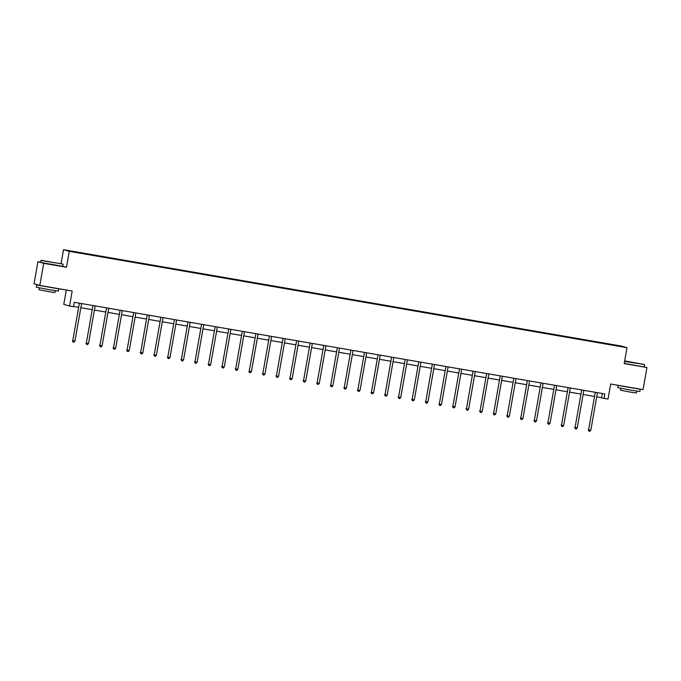 <?xml version="1.0" encoding="UTF-8"?>
<svg xmlns="http://www.w3.org/2000/svg" width="681" height="681" viewBox="0 0 681 681"><rect width="100%" height="100%" fill="white"/><g stroke="black" fill="none" stroke-linecap="round" stroke-linejoin="round"><path stroke-width="1.02" d="M40.707 262.151L37.949 261.674L43.712 263.326L66.466 267.258L69.275 251.349L626.997 347.676L624.196 363.586L646.95 367.519L624.23 363.365M646.95 367.519L643.051 389.617L610.678 384.024L608.031 399.049L604.073 398.368L604.856 393.95L74.272 302.304L73.497 306.722L69.539 306.041L72.186 291.017L39.813 285.424L34.05 283.773L37.949 261.674M43.712 263.326L39.813 285.424M66.312 290.004L63.776 304.39L69.539 306.041M61.052 263.632L63.512 249.697L621.234 346.025L626.997 347.676M83.916 253.69L87.67 254.396M604.132 343.599L83.916 253.409M69.275 251.349L63.512 249.697M88.266 254.498L87.738 254.013M88.266 254.158L101.248 256.746M101.835 256.848L101.316 256.354M101.835 256.507L114.825 259.086M115.412 259.189L114.893 258.703M115.412 258.848L128.403 261.436M128.99 261.538L128.471 261.044M128.99 261.198L141.971 263.777M142.567 263.879L142.048 263.385M142.567 263.538L155.549 266.118M156.145 266.22L155.617 265.735M156.145 265.879L169.126 268.467M169.714 268.569L169.194 268.076M169.714 268.229L182.704 270.808M183.291 270.91L182.772 270.425M183.291 270.57L196.281 273.158M196.869 273.26L196.349 272.766M196.869 272.919L209.85 275.499M210.446 275.601L209.918 275.115M210.446 275.26L223.428 277.848M224.015 277.95L223.496 277.456M224.015 277.61L237.005 280.189M237.592 280.291L237.073 279.806M237.592 279.951L250.582 282.538M251.17 282.641L250.651 282.147M251.17 282.3L264.151 284.879M264.747 284.981L264.219 284.488M264.747 284.641L277.729 287.22M278.325 287.322L277.797 286.837M278.325 286.99L291.306 289.57M291.894 289.672L291.374 289.178M291.894 289.331L304.884 291.911M305.471 292.013L304.952 291.528M305.471 291.672L318.461 294.26M319.048 294.362L318.529 293.869M319.048 294.022L332.03 296.601M332.626 296.703L332.098 296.218M332.626 296.363L345.607 298.95M346.195 299.053L345.676 298.559M346.195 298.712L359.185 301.291M359.772 301.394L359.253 300.908M359.772 301.053L372.762 303.641M373.35 303.743L372.83 303.249M373.35 303.403L386.331 305.982M386.927 306.084L386.399 305.599M386.927 305.743L399.909 308.331M400.505 308.433L399.977 307.94M400.505 308.093L413.486 310.672M414.074 310.774L413.554 310.281M414.074 310.434L427.064 313.013M427.651 313.115L427.132 312.63M427.651 312.775L440.641 315.363M441.228 315.465L440.709 314.971M441.228 315.124L454.21 317.704M454.806 317.806L454.278 317.32M454.806 317.465L467.787 320.053M468.375 320.155L467.856 319.661M468.375 319.815L481.365 322.394M481.952 322.496L481.433 322.011M481.952 322.156L494.942 324.743M495.53 324.846L495.01 324.352M495.53 324.505L508.511 327.084M509.107 327.186L508.579 326.701M509.107 326.846L522.089 329.434M522.676 329.536L522.157 329.042M522.676 329.195L535.666 331.775M536.253 331.877L535.734 331.383M536.253 331.536L549.244 334.116M549.831 334.218L549.312 333.733M549.831 333.877L562.812 336.465M563.408 336.567L562.889 336.073M563.408 336.227L576.39 338.806M576.986 338.908L576.458 338.423M576.986 338.568L589.967 341.155M590.555 341.258L590.035 340.764M590.555 340.917L603.545 343.496M604.132 343.258L603.613 343.113M596.701 396.81L604.073 398.368M73.548 306.45L78.264 307.267M80.835 307.71L91.833 309.617M94.412 310.059L105.41 311.958M107.981 312.4L118.988 314.299M121.559 314.75L132.565 316.648M135.136 317.091L146.143 318.989M148.713 319.44L159.712 321.338M162.291 321.781L173.289 323.679M175.86 324.122L186.866 326.029M189.437 326.471L200.444 328.37M203.015 328.812L214.013 330.719M216.592 331.162L227.59 333.06M230.161 333.503L241.168 335.401M243.738 335.852L254.745 337.75M257.316 338.193L268.323 340.091M270.893 340.543L281.891 342.441M284.471 342.883L295.469 344.782M298.04 345.224L309.046 347.131M311.617 347.574L322.624 349.472M325.195 349.915L336.193 351.822M338.772 352.264L349.77 354.163M352.341 354.605L363.348 356.512M365.918 356.955L376.925 358.853M379.496 359.296L390.494 361.194M393.073 361.645L404.071 363.543M406.642 363.986L417.649 365.884M420.22 366.335L431.226 368.234M433.797 368.676L444.804 370.575M447.374 371.017L458.373 372.924M460.952 373.367L471.95 375.265M474.521 375.708L485.527 377.615M488.098 378.057L499.105 379.955M501.676 380.398L512.674 382.296M515.253 382.748L526.251 384.646M528.822 385.088L539.829 386.987M542.399 387.438L553.406 389.336M555.977 389.779L566.984 391.677M569.554 392.12L580.553 394.027M583.132 394.469L594.13 396.368M602.336 393.516L601.604 397.661M66.466 267.258L62.78 266.203M595.203 392.622L588.622 429.924L595.203 392.622A0.894 0.885 106 0 0 595.194 392.282L595.151 392.273M590.802 430.298L589.823 431.303L588.954 431.158L588.622 429.924L590.802 430.298L597.373 393.005A0.894 0.885 106 0 1 597.492 392.682L597.492 392.682M588.954 431.158L588.231 429.813M624.622 361.143L644.362 364.505L624.664 360.913M644.362 364.505L624.579 361.415M634.53 362.879L628.188 361.654L634.53 362.879M637.033 388.579L640.268 389.302L639.876 391.515L630.776 390.119L617.778 387.617L618.169 385.403L619.174 385.489M640.268 389.302L618.169 385.403M636.761 391.115L636.429 392.997L629.874 392.001L620.51 390.196L620.842 388.306M635.254 388.272L623.226 386.195M53.995 262.713L41.311 260.261L53.995 262.713M62.882 264.066L41.005 260.482L40.656 262.432L62.754 266.331L63.103 264.381M53.05 262.44L46.7 261.223L53.05 262.44M55.553 288.14L58.779 288.872L58.396 291.076L49.287 289.689L36.289 287.178L36.68 284.973L39.404 285.305M58.779 288.872L36.68 284.973M55.272 290.676L54.94 292.566L48.385 291.562L39.03 289.757L39.362 287.876M53.765 287.833L41.737 285.756M581.625 390.281L575.045 427.583L581.625 390.281A0.894 0.885 106 0 0 581.617 389.941L581.617 389.932M577.224 427.957L576.254 428.962L575.377 428.809L575.045 427.583L577.224 427.957L583.796 390.656A0.894 0.885 106 0 1 583.923 390.341L583.923 390.341M575.377 428.809L574.662 427.472M568.048 387.94L561.476 425.233L568.048 387.94A0.894 0.885 106 0 0 568.048 387.591L568.005 387.583M563.647 425.608L562.676 426.612L561.808 426.468L561.476 425.233L563.647 425.608L570.227 388.315A0.894 0.885 106 0 1 570.346 387.991L570.346 387.991M561.808 426.468L561.084 425.123M554.47 385.591L547.899 422.892L554.47 385.591A0.894 0.885 106 0 0 554.47 385.25L554.428 385.242M550.069 423.267L549.099 424.272L548.231 424.118L547.899 422.892L550.069 423.267L556.649 385.965A0.894 0.885 106 0 1 556.769 385.65L556.769 385.65M548.231 424.118L547.507 422.782M540.901 383.25L534.321 420.543L540.901 383.25A0.894 0.885 106 0 0 540.893 382.909L540.85 382.892M536.5 420.926L535.521 421.922L534.653 421.777L534.321 420.543L536.5 420.926L543.072 383.624A0.894 0.885 106 0 1 543.191 383.301L543.191 383.301M534.653 421.777L533.93 420.432M527.324 380.9L520.744 418.202L527.324 380.9A0.894 0.885 106 0 0 527.315 380.56L527.273 380.551M522.923 418.577L521.952 419.581L521.076 419.428L520.744 418.202L522.923 418.577L529.495 381.275A0.894 0.885 106 0 1 529.622 380.96L529.622 380.951M521.076 419.428L520.352 418.091M513.746 378.559L507.166 415.861L513.746 378.559A0.894 0.885 106 0 0 513.738 378.219L513.704 378.202M509.345 416.236L508.375 417.232L507.507 417.087L507.166 415.861L509.345 416.236L515.926 378.934A0.894 0.885 106 0 1 516.045 378.61L516.045 378.61M507.507 417.087L506.783 415.742M500.169 376.21L493.597 413.512L500.169 376.21A0.894 0.885 106 0 0 500.169 375.869L500.126 375.861M495.768 413.886L494.798 414.891L493.929 414.738L493.597 413.512L495.768 413.886L502.348 376.584A0.894 0.885 106 0 1 502.467 376.27L502.467 376.27M493.929 414.738L493.206 413.401M486.6 373.869L480.02 411.171L486.6 373.869A0.894 0.885 106 0 0 486.592 373.529L486.549 373.511M482.191 411.545L481.22 412.55L480.352 412.397L480.02 411.171L482.191 411.545L488.771 374.244A0.894 0.885 106 0 1 488.89 373.92L488.898 373.92M480.352 412.397L479.628 411.06M473.023 371.52L466.442 408.821L473.023 371.52A0.894 0.885 106 0 0 473.014 371.179L472.972 371.171M468.622 409.196L467.643 410.2L466.774 410.047L466.442 408.821L468.622 409.196L475.193 371.903A0.894 0.885 106 0 1 475.321 371.579L475.321 371.579M466.774 410.047L466.051 408.711M459.445 369.179L452.865 406.48L459.445 369.179A0.894 0.885 106 0 0 459.437 368.838L459.394 368.821M455.044 406.855L454.074 407.859L453.197 407.706L452.865 406.48L455.044 406.855L461.624 369.553A0.894 0.885 106 0 1 461.744 369.238L461.744 369.238M453.197 407.706L452.482 406.37M445.868 366.829L439.296 404.131L445.868 366.829A0.894 0.885 106 0 0 445.868 366.489L445.825 366.48M441.467 404.505L440.496 405.51L439.628 405.365L439.296 404.131L441.467 404.505L448.047 367.212A0.894 0.885 106 0 1 448.166 366.889L448.166 366.889M439.628 405.365L438.904 404.02M432.29 364.488L425.719 401.79L432.29 364.488A0.894 0.885 106 0 0 432.29 364.148L432.29 364.139M427.889 402.165L426.919 403.169L426.051 403.016L425.719 401.79L427.889 402.165L434.469 364.863A0.894 0.885 106 0 1 434.589 364.548L434.589 364.548M426.051 403.016L425.327 401.679M418.721 362.147L412.141 399.441L418.721 362.147A0.894 0.885 106 0 0 418.713 361.807L418.713 361.798M414.32 399.824L413.341 400.82L412.473 400.675L412.141 399.441L414.32 399.824L420.892 362.522A0.894 0.885 106 0 1 421.011 362.198L421.011 362.198M412.473 400.675L411.75 399.33M405.144 359.798L398.564 397.1L405.144 359.798A0.894 0.885 106 0 0 405.135 359.457L405.093 359.449M400.743 397.474L399.773 398.479L398.896 398.325L398.564 397.1L400.743 397.474L407.315 360.172A0.894 0.885 106 0 1 407.442 359.857L407.442 359.857M398.896 398.325L398.172 396.989M391.566 357.457L384.986 394.759L391.566 357.457A0.894 0.885 106 0 0 391.566 357.116L391.524 357.099M387.166 395.133L386.195 396.129L385.327 395.984L384.986 394.759L387.166 395.133L393.746 357.831A0.894 0.885 106 0 1 393.865 357.508L393.865 357.508M385.327 395.984L384.603 394.639M377.989 355.107L371.417 392.409L377.989 355.107A0.894 0.885 106 0 0 377.989 354.767L377.946 354.758M373.588 392.784L372.618 393.788L371.749 393.635L371.417 392.409L373.588 392.784L380.168 355.482A0.894 0.885 106 0 1 380.287 355.167L380.287 355.159M371.749 393.635L371.026 392.299M364.42 352.767L357.84 390.068L364.42 352.767A0.894 0.885 106 0 0 364.412 352.426L364.369 352.409M360.011 390.443L359.04 391.447L358.172 391.294L357.84 390.068L360.011 390.443L366.591 353.141A0.894 0.885 106 0 1 366.71 352.818L366.71 352.818M358.172 391.294L357.448 389.949M350.843 350.417L344.263 387.719L350.843 350.417A0.894 0.885 106 0 0 350.834 350.077L350.792 350.068M346.442 388.093L345.471 389.098L344.595 388.945L344.263 387.719L346.442 388.093L353.013 350.792A0.894 0.885 106 0 1 353.141 350.477L353.141 350.477M344.595 388.945L343.871 387.608M337.265 348.076L330.685 385.378L337.265 348.076A0.894 0.885 106 0 0 337.257 347.736L337.214 347.719M332.864 385.752L331.894 386.757L331.026 386.604L330.685 385.378L332.864 385.752L339.444 348.451A0.894 0.885 106 0 1 339.564 348.136L339.564 348.136M331.026 386.604L330.302 385.267M323.688 345.727L317.116 383.028L323.688 345.727A0.894 0.885 106 0 0 323.688 345.386L323.645 345.378M319.287 383.403L318.316 384.407L317.448 384.263L317.116 383.028L319.287 383.403L325.867 346.11A0.894 0.885 106 0 1 325.986 345.786L325.986 345.786M317.448 384.263L316.725 382.918M310.11 343.386L303.539 380.688L310.11 343.386A0.894 0.885 106 0 0 310.11 343.045L310.068 343.037M305.709 381.062L304.739 382.067L303.871 381.913L303.539 380.688L305.709 381.062L312.29 343.76A0.894 0.885 106 0 1 312.409 343.445L312.409 343.445M303.871 381.913L303.147 380.577M296.541 341.045L289.961 378.338L296.541 341.045A0.894 0.885 106 0 0 296.533 340.704L296.49 340.687M292.14 378.721L291.162 379.717L290.293 379.572L289.961 378.338L292.14 378.721L298.712 341.419A0.894 0.885 106 0 1 298.831 341.096L298.831 341.096M290.293 379.572L289.57 378.227M282.964 338.695L276.384 375.997L282.964 338.695A0.894 0.885 106 0 0 282.955 338.355L282.955 338.346M278.563 376.372L277.593 377.376L276.716 377.223L276.384 375.997L278.563 376.372L285.135 339.07A0.894 0.885 106 0 1 285.262 338.755L285.262 338.755M276.716 377.223L276.001 375.886M269.387 336.354L262.806 373.648L269.387 336.354A0.894 0.885 106 0 0 269.387 336.014L269.378 336.005M264.986 374.031L264.015 375.027L263.147 374.882L262.806 373.648L264.986 374.031L271.566 336.729A0.894 0.885 106 0 1 271.685 336.405L271.685 336.405M263.147 374.882L262.423 373.537M255.809 334.005L249.237 371.307L255.809 334.005A0.894 0.885 106 0 0 255.809 333.664L255.767 333.656M251.408 371.681L250.438 372.686L249.569 372.533L249.237 371.307L251.408 371.681L257.988 334.38A0.894 0.885 106 0 1 258.108 334.065L258.108 334.065M249.569 372.533L248.846 371.196M242.24 331.664L235.66 368.966L242.24 331.664A0.894 0.885 106 0 0 242.232 331.324L242.189 331.306M237.839 369.34L236.86 370.345L235.992 370.192L235.66 368.966L237.839 369.34L244.411 332.039A0.894 0.885 106 0 1 244.53 331.715L244.53 331.715M235.992 370.192L235.268 368.847M228.663 329.315L222.083 366.616L228.663 329.315A0.894 0.885 106 0 0 228.654 328.974L228.612 328.966M224.262 366.991L223.291 367.995L222.415 367.842L222.083 366.616L224.262 366.991L230.833 329.689A0.894 0.885 106 0 1 230.961 329.374L230.961 329.366M222.415 367.842L221.691 366.506M215.085 326.974L208.505 364.275L215.085 326.974A0.894 0.885 106 0 0 215.077 326.633L215.043 326.616M210.684 364.65L209.714 365.654L208.846 365.501L208.505 364.275L210.684 364.65L217.265 327.348A0.894 0.885 106 0 1 217.384 327.033L217.384 327.025M208.846 365.501L208.122 364.165M201.508 324.624L194.936 361.926L201.508 324.624A0.894 0.885 106 0 0 201.508 324.284L201.465 324.275M197.107 362.301L196.137 363.305L195.268 363.16L194.936 361.926L197.107 362.301L203.687 325.007A0.894 0.885 106 0 1 203.806 324.684L203.806 324.684M195.268 363.16L194.545 361.815M187.93 322.283L181.359 359.585L187.93 322.283A0.894 0.885 106 0 0 187.93 321.943L187.888 321.934M183.529 359.96L182.559 360.964L181.691 360.811L181.359 359.585L183.529 359.96L190.11 322.658A0.894 0.885 106 0 1 190.229 322.343L190.237 322.334M181.691 360.811L180.967 359.474M174.362 319.942L167.781 357.236L174.362 319.942A0.894 0.885 106 0 0 174.353 319.593L174.31 319.585M169.961 357.61L168.982 358.615L168.113 358.47L167.781 357.236L169.961 357.61L176.532 320.317A0.894 0.885 106 0 1 176.66 319.993L176.66 319.993M168.113 358.47L167.39 357.125M160.784 317.593L154.204 354.895L160.784 317.593A0.894 0.885 106 0 0 160.776 317.252L160.733 317.244M156.383 355.269L155.413 356.274L154.536 356.12L154.204 354.895L156.383 355.269L162.963 317.967A0.894 0.885 106 0 1 163.082 317.652L163.082 317.652M154.536 356.12L153.821 354.784M147.207 315.252L140.635 352.545L147.207 315.252A0.894 0.885 106 0 0 147.207 314.911L147.198 314.903M142.806 352.928L141.835 353.924L140.967 353.779L140.635 352.545L142.806 352.928L149.386 315.626A0.894 0.885 106 0 1 149.505 315.303L149.505 315.303M140.967 353.779L140.243 352.435M133.629 312.902L127.058 350.204L133.629 312.902A0.894 0.885 106 0 0 133.629 312.562L133.587 312.553M129.228 350.579L128.258 351.583L127.39 351.43L127.058 350.204L129.228 350.579L135.808 313.277A0.894 0.885 106 0 1 135.928 312.962L135.928 312.962M127.39 351.43L126.666 350.094M120.06 310.562L113.48 347.863L120.06 310.562A0.894 0.885 106 0 0 120.052 310.221L120.052 310.213M115.659 348.238L114.68 349.234L113.812 349.089L113.48 347.863L115.659 348.238L122.231 310.936A0.894 0.885 106 0 1 122.35 310.613L122.35 310.613M113.812 349.089L113.089 347.744M106.483 308.212L99.903 345.514L106.483 308.212A0.894 0.885 106 0 0 106.474 307.872L106.432 307.863M102.082 345.888L101.111 346.893L100.235 346.74L99.903 345.514L102.082 345.888L108.654 308.587A0.894 0.885 106 0 1 108.781 308.272L108.781 308.272M100.235 346.74L99.511 345.403M92.905 305.871L86.325 343.173L92.905 305.871A0.894 0.885 106 0 0 92.905 305.531L92.863 305.514M88.504 343.547L87.534 344.552L86.666 344.399L86.325 343.173L88.504 343.547L95.085 306.246A0.894 0.885 106 0 1 95.204 305.922L95.204 305.922M86.666 344.399L85.942 343.062M79.328 303.522L72.756 340.823L79.328 303.522A0.894 0.885 106 0 0 79.328 303.181L79.285 303.173M74.927 341.198L73.957 342.202L73.088 342.049L72.756 340.823L74.927 341.198L81.507 303.905A0.894 0.885 106 0 1 81.626 303.581L81.626 303.581M73.088 342.049L72.365 340.713M644.243 366.761L644.584 364.82"/></g></svg>
